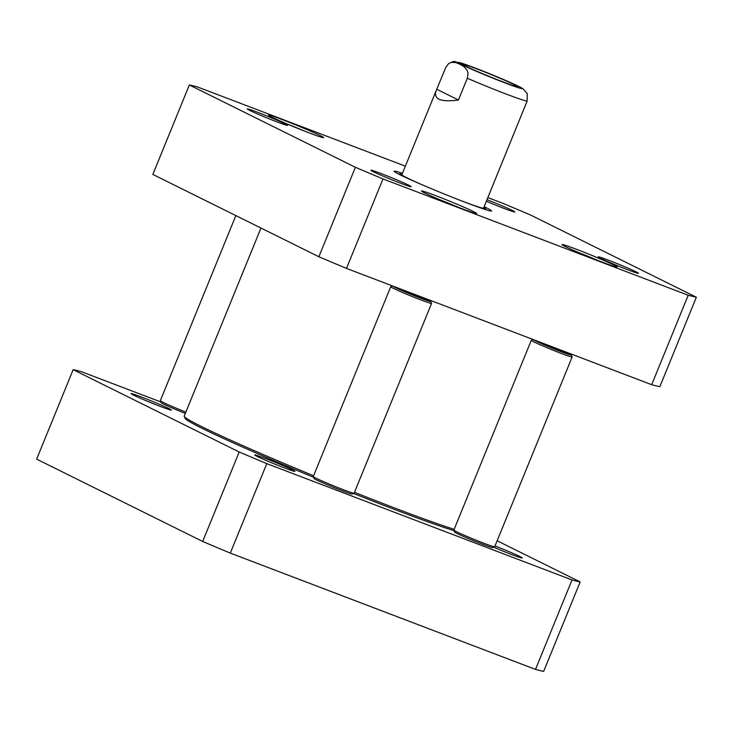 <?xml version="1.0" encoding="UTF-8"?>
<svg xmlns="http://www.w3.org/2000/svg" width="733" height="733" viewBox="0 0 733 733"><rect width="100%" height="100%" fill="white"/><g stroke="black" fill="none" stroke-linecap="round" stroke-linejoin="round"><path stroke-width="1.1" d="M313.587 475.754A154.434 6.386 -157.8 0 1 184.258 416.39L185.064 418.296A152.959 6.322 22.2 0 0 313.532 477.256M353.581 493.474A152.959 6.322 22.2 0 0 454.039 530.665M454.158 529.318A154.434 6.386 -157.8 0 1 354.488 492.319M184.258 416.39A154.434 6.386 -157.8 0 1 184.23 416.087L260.966 228.045M483.56 208.108L527.137 101.044L527.238 93.567L522.986 88.73C517.122 84.982 492.658 74.72 474.544 67.775L454.836 61.609C454.039 61.169 451.959 61.847 448.596 63.652L451.253 62.351L455.862 62.598L460.04 64.284L463.952 66.611L467.178 70.249L468.066 73.337L467.315 78.248L458.437 100.018C440.863 102.336 433.414 99.303 436.08 90.892L445.728 67.546L448.596 63.652M458.437 100.018L436.85 89.307M503.14 81.94A29.586 1.219 22.2 0 0 517.397 86.668A29.586 1.219 22.2 0 0 490.505 74.317A29.586 1.219 22.2 0 0 462.651 64.321A29.586 1.219 22.2 0 0 503.14 81.94M487.848 197.598L502.701 203.261A281.289 11.627 -157.8 0 1 530.307 214.897L696.35 297.231A281.289 11.627 -157.8 0 1 688.195 295.243L382.993 178.934A281.289 11.627 -157.8 0 1 355.386 167.298L189.343 84.964A281.289 11.627 -157.8 0 1 197.498 86.952L405.367 166.162M373.326 171.705A21.761 0.898 22.2 0 0 395.417 181.188A21.761 0.898 22.2 0 0 411.14 186.695A21.761 0.898 22.2 0 0 391.367 177.615A21.761 0.898 22.2 0 0 370.88 170.267A21.761 0.898 22.2 0 0 373.326 171.705M486.364 201.245A21.761 0.898 22.2 0 0 514.786 211.993A21.761 0.898 22.2 0 0 486.987 199.715M565.381 246.572A29.787 1.228 22.2 0 0 595.627 259.555A29.787 1.228 22.2 0 0 617.14 267.096A29.787 1.228 22.2 0 0 590.074 254.663A29.787 1.228 22.2 0 0 562.037 244.611A29.787 1.228 22.2 0 0 565.381 246.572M402.444 173.336A52.584 2.172 22.2 0 0 394.171 171.33A52.584 2.172 22.2 0 0 442.026 193.109A52.584 2.172 22.2 0 0 491.458 211.031A52.584 2.172 22.2 0 0 485.622 207.393A52.584 2.172 22.2 0 0 484.147 206.679M271.861 117.161A29.787 1.228 22.2 0 0 302.106 130.144A29.787 1.228 22.2 0 0 323.62 137.685A29.787 1.228 22.2 0 0 296.553 125.251A29.787 1.228 22.2 0 0 268.516 115.191A29.787 1.228 22.2 0 0 271.861 117.161M424.81 193.008A29.787 1.228 22.2 0 0 455.056 205.982A29.787 1.228 22.2 0 0 476.569 213.532A29.787 1.228 22.2 0 0 449.503 201.099A29.787 1.228 22.2 0 0 421.466 191.038A29.787 1.228 22.2 0 0 424.81 193.008M249.66 110.381A21.761 0.898 22.2 0 0 271.76 119.864A21.761 0.898 22.2 0 0 287.473 125.38A21.761 0.898 22.2 0 0 267.701 116.3A21.761 0.898 22.2 0 0 247.223 108.951A21.761 0.898 22.2 0 0 249.66 110.381M600.639 258.328A21.761 0.898 22.2 0 0 622.729 267.811A21.761 0.898 22.2 0 0 638.443 273.317A21.761 0.898 22.2 0 0 618.67 264.237A21.761 0.898 22.2 0 0 598.192 256.889A21.761 0.898 22.2 0 0 600.639 258.328M189.343 84.964L152.84 174.427L318.873 256.761A281.289 11.627 22.2 0 0 346.48 268.397L651.692 384.697A281.289 11.627 22.2 0 0 659.847 386.685L696.35 297.231M579.409 252.885A27.579 1.136 -157.8 0 1 598.943 260.856M438.829 199.321A27.579 1.136 -157.8 0 1 458.372 207.292M285.879 123.474A27.579 1.136 -157.8 0 1 305.414 131.445M346.48 268.397L382.993 178.934M318.873 256.761L355.386 167.298M651.692 384.697L688.195 295.243M482.369 208.566A46.72 1.933 22.2 0 0 485.915 209.198A46.72 1.933 22.2 0 0 483.753 207.65M402.041 174.307A46.72 1.933 22.2 0 0 399.412 173.895A46.72 1.933 22.2 0 0 402.39 175.929M401.867 174.747A44.127 1.823 22.2 0 0 406.815 177.762A44.127 1.823 22.2 0 0 428.338 187.428M455.779 198.625A44.127 1.823 22.2 0 0 483.569 208.09M453.837 530.17L454.643 532.085A20.588 0.852 22.2 0 0 473.381 540.615A20.588 0.852 22.2 0 0 492.732 547.633L494.647 546.827A22.063 0.916 -157.8 0 1 473.912 539.314A22.063 0.916 -157.8 0 1 453.837 530.17A22.063 0.916 -157.8 0 1 453.828 530.133L531.288 340.332A22.063 0.916 22.2 0 0 551.372 349.513A22.063 0.916 22.2 0 0 572.143 356.998A22.063 0.916 22.2 0 0 572.134 356.962L571.328 355.047A20.588 0.852 -157.8 0 1 552.609 348.358A20.588 0.852 -157.8 0 1 533.203 339.553M538.801 341.679A14.862 0.614 22.2 0 0 538.508 341.715A14.862 0.614 22.2 0 0 552.041 347.873A14.862 0.614 22.2 0 0 566.004 352.94A14.862 0.614 22.2 0 0 564.355 351.913A14.862 0.614 22.2 0 0 557.199 348.697M562.797 350.832A20.588 0.852 -157.8 0 1 569.019 353.691A20.588 0.852 -157.8 0 1 571.328 355.047M572.143 356.998L494.683 546.8A22.063 0.916 -157.8 0 1 494.647 546.827M533.157 339.535L531.315 340.304A22.063 0.916 22.2 0 0 531.288 340.332M313.257 476.606L314.063 478.521A20.588 0.852 22.2 0 0 332.809 487.051A20.588 0.852 22.2 0 0 352.161 494.069L354.076 493.263A22.063 0.916 -157.8 0 1 333.341 485.75A22.063 0.916 -157.8 0 1 313.257 476.606A22.063 0.916 -157.8 0 1 313.257 476.569L390.716 286.759A22.063 0.916 22.2 0 0 390.716 286.759A22.063 0.916 22.2 0 0 410.792 295.94A22.063 0.916 22.2 0 0 431.563 303.435A22.063 0.916 22.2 0 0 431.563 303.389L430.757 301.483A20.588 0.852 -157.8 0 1 412.038 294.794A20.588 0.852 -157.8 0 1 392.631 285.98M398.23 288.115A14.862 0.614 22.2 0 0 397.937 288.151A14.862 0.614 22.2 0 0 411.46 294.309A14.862 0.614 22.2 0 0 425.433 299.376A14.862 0.614 22.2 0 0 423.784 298.34A14.862 0.614 22.2 0 0 416.628 295.124M422.226 297.259A20.588 0.852 -157.8 0 1 428.448 300.118A20.588 0.852 -157.8 0 1 430.757 301.483M431.563 303.435L354.112 493.236A22.063 0.916 -157.8 0 1 354.076 493.263M185.861 412.102A22.063 0.916 -157.8 0 1 160.307 400.759L161.113 402.674A20.588 0.852 22.2 0 0 185.33 413.403M160.307 400.759A22.063 0.916 -157.8 0 1 160.307 400.722L235.852 215.594M73.153 369.67L36.65 459.133L202.693 541.467A281.289 11.627 22.2 0 0 230.299 553.103L535.502 669.403A281.289 11.627 22.2 0 0 543.657 671.391L580.16 581.938A281.289 11.627 -157.8 0 1 572.015 579.94L266.803 463.641A281.289 11.627 -157.8 0 1 239.196 452.004L73.153 369.67A281.289 11.627 -157.8 0 1 81.308 371.658L160.811 401.959M497.148 540.771L580.16 581.938M133.479 395.087A21.761 0.898 22.2 0 0 155.57 404.57A21.761 0.898 22.2 0 0 171.284 410.077A21.761 0.898 22.2 0 0 151.511 400.997A21.761 0.898 22.2 0 0 131.033 393.658A21.761 0.898 22.2 0 0 133.479 395.087M257.136 456.412A21.761 0.898 22.2 0 0 279.236 465.895A21.761 0.898 22.2 0 0 294.95 471.401A21.761 0.898 22.2 0 0 275.177 462.321A21.761 0.898 22.2 0 0 254.699 454.973A21.761 0.898 22.2 0 0 257.136 456.412M493.721 547.221A21.761 0.898 22.2 0 0 522.263 558.024A21.761 0.898 22.2 0 0 495.022 545.966M535.502 669.403L572.015 579.94M266.803 463.641L230.299 553.103M202.693 541.467L239.196 452.004M527.137 101.044A44.127 1.823 -157.8 0 1 467.315 78.248M474.746 67.867A34.561 1.429 -157.8 0 1 522.043 88.519A34.561 1.429 -157.8 0 1 473.344 69.965A34.561 1.429 -157.8 0 1 474.746 67.867M436.08 90.892L401.858 174.766M485.915 209.198L485.842 209.711M392.586 285.962L390.744 286.731"/></g></svg>
